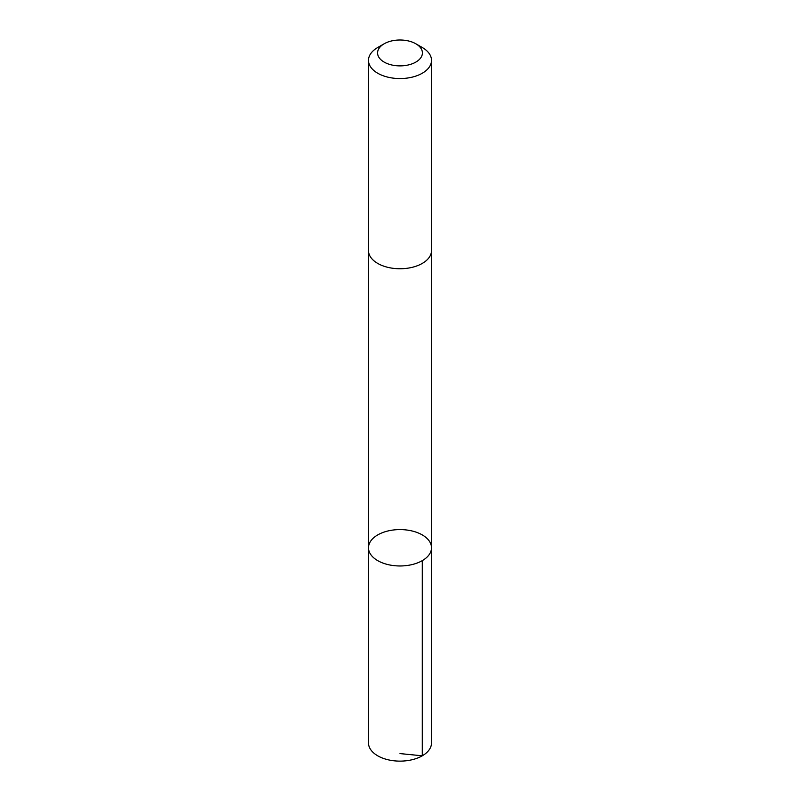 <?xml version="1.0" encoding="UTF-8"?>
<svg xmlns="http://www.w3.org/2000/svg" width="800" height="800" viewBox="0 0 800 800"><rect width="100%" height="100%" fill="white"/><g stroke="black" fill="none" stroke-linecap="round" stroke-linejoin="round"><path stroke-width="1.2" d="M410.93 530.72A31.5 18.19 180 0 1 431.5 547.78A31.5 18.19 180 0 1 400 565.97A31.5 18.19 180 0 1 368.5 547.78A31.5 18.19 180 0 1 410.93 530.72M368.49 742.94A31.51 18.19 0 0 0 389.07 760A31.51 18.19 0 0 0 431.51 742.94L431.5 547.78A31.5 18.19 180 0 1 400 565.97A31.5 18.19 180 0 1 368.5 547.78L368.49 742.94M384.15 43.79L377.72 47.5A31.51 18.19 0 0 0 368.49 60.37L368.49 250.56A31.51 18.19 0 0 0 389.07 267.62A31.51 18.19 0 0 0 431.51 250.56L431.51 60.37A31.51 18.19 0 0 0 422.28 47.5L415.85 43.79A22.41 12.94 0 0 0 384.15 43.79A22.41 12.94 0 0 0 392.23 65.08A22.41 12.94 0 0 0 418.87 59.92A22.41 12.94 0 0 0 415.85 43.79M368.49 60.37A31.51 18.19 0 0 0 389.07 77.43A31.51 18.19 0 0 0 431.51 60.37M400 753.59L422.28 755.8L422.28 560.64M368.5 250.94L368.5 547.78M431.5 250.94L431.5 547.78"/></g></svg>

